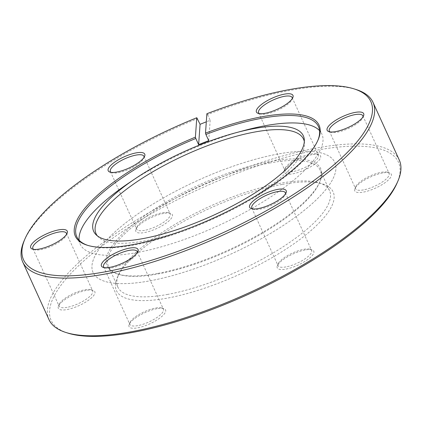 <?xml version="1.0" encoding="UTF-8"?>
<svg xmlns="http://www.w3.org/2000/svg" width="422" height="422" viewBox="0 0 422 422"><rect width="100%" height="100%" fill="white"/><g stroke="black" fill="none" stroke-linecap="round" stroke-linejoin="round"><path stroke-width="0.32" stroke-dasharray="2.11 1.58" d="M97.366 235.861A114.003 34.673 -24.5 0 0 98.447 237.074A114.003 34.673 -24.5 0 0 145.073 240.841A114.003 34.673 -24.5 0 0 251.945 198.029A114.003 34.673 -24.5 0 0 304.52 143.158A114.003 34.673 -24.5 0 0 304.315 141.549M79.12 240.202A132.803 40.391 -24.5 0 0 80.196 244.217A132.803 40.391 -24.5 0 0 137.271 252.498A132.803 40.391 -24.5 0 0 267.822 198.836A132.803 40.391 -24.5 0 0 321.886 134.069A132.803 40.391 -24.5 0 0 319.559 130.625M150.169 280.794A132.803 40.391 -24.5 0 0 280.714 227.131A132.803 40.391 -24.5 0 0 334.778 162.364A132.803 40.391 -24.5 0 0 277.697 154.077A132.803 40.391 -24.5 0 0 147.151 207.74A132.803 40.391 -24.5 0 0 93.088 272.507A132.803 40.391 -24.5 0 0 150.169 280.794A132.803 40.391 -24.5 0 0 280.714 227.131A132.803 40.391 -24.5 0 0 334.778 162.364A132.803 40.391 -24.5 0 0 277.697 154.077A132.803 40.391 -24.5 0 0 147.151 207.74A132.803 40.391 -24.5 0 0 93.088 272.507A132.803 40.391 -24.5 0 0 150.169 280.794M244.38 130.456A132.803 40.391 -24.5 0 0 128.314 183.354M281.959 184.472A119.057 36.208 -24.5 0 0 117.337 277.539A119.057 36.208 -24.5 0 0 167.629 298.069A119.057 36.208 -24.5 0 0 298.681 240.35A119.057 36.208 -24.5 0 0 322.666 183.966A119.057 36.208 -24.5 0 0 281.959 184.472M167.861 294.371A116.303 35.374 155.5 0 1 117.875 287.118A116.303 35.374 155.5 0 1 118.73 274.316A116.303 35.374 155.5 0 1 279.554 183.401A116.303 35.374 155.5 0 1 319.322 182.905A116.303 35.374 155.5 0 1 329.54 190.654A116.303 35.374 155.5 0 1 282.197 247.376A116.303 35.374 155.5 0 1 167.861 294.371M157.559 273.445A117.406 35.706 155.5 0 1 117.416 273.947A117.406 35.706 155.5 0 1 141.069 218.343A117.406 35.706 155.5 0 1 270.307 161.426A117.406 35.706 155.5 0 1 319.902 181.671A117.406 35.706 155.5 0 1 157.559 273.445M270.212 162.903A116.303 35.374 -24.5 0 0 155.882 209.898A116.303 35.374 -24.5 0 0 108.533 266.62A116.303 35.374 -24.5 0 0 118.756 274.374A116.303 35.374 -24.5 0 0 158.524 273.873A116.303 35.374 -24.5 0 0 319.343 182.958A116.303 35.374 -24.5 0 0 320.198 170.156A116.303 35.374 -24.5 0 0 270.212 162.903M87.808 245.393A132.803 40.391 -24.5 0 0 88.467 245.609A132.803 40.391 -24.5 0 0 133.874 245.04A132.803 40.391 -24.5 0 0 317.508 141.228A132.803 40.391 -24.5 0 0 317.777 140.589M33.644 249.376A18.42 5.602 -24.5 0 0 34.493 249.761A18.42 5.602 -24.5 0 0 40.797 249.682A18.42 5.602 -24.5 0 0 66.27 235.281A18.42 5.602 -24.5 0 0 66.534 234.384M86.215 290.426A20.071 6.103 -24.5 0 0 58.463 306.119A20.071 6.103 -24.5 0 0 66.94 309.579A20.071 6.103 -24.5 0 0 89.037 299.847A20.071 6.103 -24.5 0 0 93.077 290.341A20.071 6.103 -24.5 0 0 86.215 290.426M67.082 307.364A18.42 5.602 155.5 0 1 59.164 306.214A18.42 5.602 155.5 0 1 59.296 304.183A18.42 5.602 155.5 0 1 84.769 289.782A18.42 5.602 155.5 0 1 91.068 289.708A18.42 5.602 155.5 0 1 92.687 290.932A18.42 5.602 155.5 0 1 85.191 299.915A18.42 5.602 155.5 0 1 67.082 307.364M111.139 172.376A18.42 5.602 -24.5 0 0 111.994 172.762A18.42 5.602 -24.5 0 0 118.292 172.682A18.42 5.602 -24.5 0 0 143.765 158.282A18.42 5.602 -24.5 0 0 144.034 157.385M163.71 213.427A20.071 6.103 -24.5 0 0 135.958 229.12A20.071 6.103 -24.5 0 0 144.435 232.58A20.071 6.103 -24.5 0 0 166.532 222.848A20.071 6.103 -24.5 0 0 170.572 213.342A20.071 6.103 -24.5 0 0 163.71 213.427M144.577 230.365A18.42 5.602 155.5 0 1 136.659 229.215A18.42 5.602 155.5 0 1 136.797 227.184A18.42 5.602 155.5 0 1 162.27 212.783A18.42 5.602 155.5 0 1 168.568 212.709A18.42 5.602 155.5 0 1 170.187 213.933A18.42 5.602 155.5 0 1 162.686 222.916A18.42 5.602 155.5 0 1 144.577 230.365M259.356 113.645A18.42 5.602 -24.5 0 0 260.21 114.03A18.42 5.602 -24.5 0 0 266.509 113.951A18.42 5.602 -24.5 0 0 291.982 99.55A18.42 5.602 -24.5 0 0 292.251 98.653M311.927 154.695A20.071 6.103 -24.5 0 0 284.175 170.382A20.071 6.103 -24.5 0 0 292.652 173.848A20.071 6.103 -24.5 0 0 314.749 164.116A20.071 6.103 -24.5 0 0 318.789 154.61A20.071 6.103 -24.5 0 0 311.927 154.695M292.794 171.627A18.42 5.602 155.5 0 1 284.876 170.477A18.42 5.602 155.5 0 1 285.014 168.452A18.42 5.602 155.5 0 1 310.486 154.051A18.42 5.602 155.5 0 1 316.785 153.972A18.42 5.602 155.5 0 1 318.404 155.201A18.42 5.602 155.5 0 1 310.903 164.184A18.42 5.602 155.5 0 1 292.794 171.627M330.078 131.907A18.42 5.602 -24.5 0 0 330.932 132.292A18.42 5.602 -24.5 0 0 337.231 132.218A18.42 5.602 -24.5 0 0 362.704 117.817A18.42 5.602 -24.5 0 0 362.973 116.915M382.648 172.962A20.071 6.103 -24.5 0 0 354.897 188.65A20.071 6.103 -24.5 0 0 363.374 192.11A20.071 6.103 -24.5 0 0 385.471 182.383A20.071 6.103 -24.5 0 0 389.511 172.878A20.071 6.103 -24.5 0 0 382.648 172.962M363.516 189.895A18.42 5.602 155.5 0 1 355.598 188.745A18.42 5.602 155.5 0 1 355.73 186.719A18.42 5.602 155.5 0 1 381.203 172.318A18.42 5.602 155.5 0 1 387.507 172.239A18.42 5.602 155.5 0 1 389.121 173.468A18.42 5.602 155.5 0 1 381.625 182.452A18.42 5.602 155.5 0 1 363.516 189.895M252.578 208.906A18.42 5.602 -24.5 0 0 253.432 209.291A18.42 5.602 -24.5 0 0 259.73 209.217A18.42 5.602 -24.5 0 0 285.203 194.816A18.42 5.602 -24.5 0 0 285.472 193.914M305.153 249.961A20.071 6.103 -24.5 0 0 277.396 265.649A20.071 6.103 -24.5 0 0 285.879 269.109A20.071 6.103 -24.5 0 0 307.97 259.382A20.071 6.103 -24.5 0 0 312.016 249.871A20.071 6.103 -24.5 0 0 305.153 249.961M286.016 266.894A18.42 5.602 155.5 0 1 278.098 265.744A18.42 5.602 155.5 0 1 278.235 263.718A18.42 5.602 155.5 0 1 303.708 249.318A18.42 5.602 155.5 0 1 310.006 249.238A18.42 5.602 155.5 0 1 311.626 250.468A18.42 5.602 155.5 0 1 304.125 259.451A18.42 5.602 155.5 0 1 286.016 266.894M104.361 267.643A18.42 5.602 -24.5 0 0 105.215 268.028A18.42 5.602 -24.5 0 0 111.513 267.949A18.42 5.602 -24.5 0 0 136.986 253.548A18.42 5.602 -24.5 0 0 137.255 252.651M156.937 308.693A20.071 6.103 -24.5 0 0 129.179 324.381A20.071 6.103 -24.5 0 0 137.662 327.847A20.071 6.103 -24.5 0 0 159.753 318.114A20.071 6.103 -24.5 0 0 163.799 308.609A20.071 6.103 -24.5 0 0 156.937 308.693M137.799 325.626A18.42 5.602 155.5 0 1 129.881 324.476A18.42 5.602 155.5 0 1 130.018 322.45A18.42 5.602 155.5 0 1 155.491 308.049A18.42 5.602 155.5 0 1 161.79 307.97A18.42 5.602 155.5 0 1 163.409 309.199A18.42 5.602 155.5 0 1 155.908 318.183A18.42 5.602 155.5 0 1 137.799 325.626M67.931 333.116A190.818 58.036 155.5 0 1 106.37 242.745A190.818 58.036 155.5 0 1 316.416 150.237A190.818 58.036 155.5 0 1 397.028 183.137M399.281 160.028A192.469 58.537 -24.5 0 0 316.558 148.017A192.469 58.537 -24.5 0 0 127.354 225.791A192.469 58.537 -24.5 0 0 49.005 319.654M206.88 113.729L207.571 114.599A192.469 58.537 155.5 0 1 290.273 90.34A192.469 58.537 155.5 0 1 356.078 89.517M24.133 240.793A192.469 58.537 155.5 0 1 197.47 118.598M207.571 114.599L210.177 120.317A192.469 58.537 -24.5 0 0 206.305 121.826M208.732 140.663L210.177 120.317M98.447 237.074L96.074 234.748M318.483 126.611L321.886 134.069M76.793 236.758L80.196 244.217M304.52 143.158L304.32 139.846M118.73 274.316L117.337 277.539M118.756 274.374L117.416 273.947M317.508 141.228L318.067 139.94M117.875 287.118L108.533 266.62M34.493 249.761L32.489 249.122M59.296 304.183L58.463 306.119M111.994 172.762L109.984 172.129M136.797 227.184L135.958 229.12M260.21 114.03L258.201 113.391M285.014 168.452L284.175 170.382M330.932 132.292L328.923 131.659M355.73 186.719L354.897 188.65M253.432 209.291L251.428 208.658M278.235 263.718L277.396 265.649M105.215 268.028L103.211 267.39M130.018 322.45L129.179 324.381M32.879 248.532L59.164 306.214M110.374 171.532L136.659 229.215M258.591 112.801L284.876 170.477M329.313 131.068L355.598 188.745M251.813 208.067L278.098 265.744M103.596 266.799L129.881 324.476M137.124 251.523L163.409 309.199M285.341 192.785L311.626 250.468M362.836 115.786L389.121 173.468M292.119 97.524L318.404 155.201M143.902 156.256L170.187 213.933M66.402 233.255L92.687 290.932M161.79 307.97L163.799 308.609M136.986 253.548L137.825 251.617M310.006 249.238L312.016 249.871M285.203 194.816L286.042 192.88M387.507 172.239L389.511 172.878M362.704 117.817L363.537 115.881M316.785 153.972L318.789 154.61M291.982 99.55L292.821 97.619M168.568 212.709L170.572 213.342M143.765 158.282L144.604 156.351M91.068 289.708L93.077 290.341M66.27 235.281L67.103 233.35M329.54 190.654L320.198 170.156M88.467 245.609L87.127 245.182M319.343 182.958L319.902 181.671M319.322 182.905L322.666 183.966"/><path stroke-width="0.63" d="M253.828 128.631A115.206 35.037 -24.5 0 0 236.104 132.682A115.206 35.037 -24.5 0 0 135.42 178.564A115.206 35.037 -24.5 0 0 96.074 234.748A115.206 35.037 -24.5 0 0 143.19 238.551A115.206 35.037 -24.5 0 0 251.19 195.291A115.206 35.037 -24.5 0 0 304.32 139.846A115.206 35.037 -24.5 0 0 253.828 128.631M304.315 141.549A114.003 34.673 -24.5 0 0 254.55 132.06A114.003 34.673 -24.5 0 0 139.381 180.147A114.003 34.673 -24.5 0 0 97.366 235.861M319.559 130.625A132.803 40.391 -24.5 0 0 264.805 125.788A132.803 40.391 -24.5 0 0 244.38 130.456L236.104 132.682M135.42 178.564L128.314 183.354A132.803 40.391 -24.5 0 0 79.12 240.202M317.777 140.589A132.803 40.391 -24.5 0 0 318.483 126.611A132.803 40.391 -24.5 0 0 261.408 118.329A132.803 40.391 -24.5 0 0 205.904 134.465L205.498 133.136A133.901 40.723 155.5 0 1 261.498 116.847A133.901 40.723 155.5 0 1 318.067 139.94A133.901 40.723 155.5 0 1 132.909 244.612A133.901 40.723 155.5 0 1 87.127 245.182A133.901 40.723 155.5 0 1 195.397 137.139L195.808 138.469A132.803 40.391 -24.5 0 0 76.793 236.758A132.803 40.391 -24.5 0 0 87.808 245.393M195.808 138.469L198.63 144.662A132.803 40.391 155.5 0 1 208.732 140.663L205.904 134.465M39.351 249.038A20.071 6.103 155.5 0 1 32.489 249.122A20.071 6.103 155.5 0 1 36.529 239.617A20.071 6.103 155.5 0 1 58.626 229.89A20.071 6.103 155.5 0 1 67.103 233.35A20.071 6.103 155.5 0 1 39.351 249.038M66.534 234.384A18.42 5.602 -24.5 0 0 66.402 233.255A18.42 5.602 -24.5 0 0 58.484 232.105A18.42 5.602 -24.5 0 0 40.375 239.548A18.42 5.602 -24.5 0 0 32.879 248.532A18.42 5.602 -24.5 0 0 33.644 249.376M116.847 172.039A20.071 6.103 155.5 0 1 109.984 172.129A20.071 6.103 155.5 0 1 114.03 162.618A20.071 6.103 155.5 0 1 136.121 152.891A20.071 6.103 155.5 0 1 144.604 156.351A20.071 6.103 155.5 0 1 116.847 172.039M144.034 157.385A18.42 5.602 -24.5 0 0 143.902 156.256A18.42 5.602 -24.5 0 0 135.984 155.106A18.42 5.602 -24.5 0 0 117.875 162.549A18.42 5.602 -24.5 0 0 110.374 171.532A18.42 5.602 -24.5 0 0 111.139 172.376M265.063 113.307A20.071 6.103 155.5 0 1 258.201 113.391A20.071 6.103 155.5 0 1 262.247 103.886A20.071 6.103 155.5 0 1 284.338 94.153A20.071 6.103 155.5 0 1 292.821 97.619A20.071 6.103 155.5 0 1 265.063 113.307M292.251 98.653A18.42 5.602 -24.5 0 0 292.119 97.524A18.42 5.602 -24.5 0 0 284.201 96.374A18.42 5.602 -24.5 0 0 266.092 103.817A18.42 5.602 -24.5 0 0 258.591 112.801A18.42 5.602 -24.5 0 0 259.356 113.645M335.785 131.574A20.071 6.103 155.5 0 1 328.923 131.659A20.071 6.103 155.5 0 1 332.963 122.153A20.071 6.103 155.5 0 1 355.06 112.421A20.071 6.103 155.5 0 1 363.537 115.881A20.071 6.103 155.5 0 1 335.785 131.574M362.973 116.915A18.42 5.602 -24.5 0 0 362.836 115.786A18.42 5.602 -24.5 0 0 354.918 114.636A18.42 5.602 -24.5 0 0 336.809 122.085A18.42 5.602 -24.5 0 0 329.313 131.068A18.42 5.602 -24.5 0 0 330.078 131.907M258.29 208.573A20.071 6.103 155.5 0 1 251.428 208.658A20.071 6.103 155.5 0 1 255.468 199.152A20.071 6.103 155.5 0 1 277.565 189.42A20.071 6.103 155.5 0 1 286.042 192.88A20.071 6.103 155.5 0 1 258.29 208.573M285.472 193.914A18.42 5.602 -24.5 0 0 285.341 192.785A18.42 5.602 -24.5 0 0 277.423 191.635A18.42 5.602 -24.5 0 0 259.314 199.084A18.42 5.602 -24.5 0 0 251.813 208.067A18.42 5.602 -24.5 0 0 252.578 208.906M110.073 267.305A20.071 6.103 155.5 0 1 103.211 267.39A20.071 6.103 155.5 0 1 107.251 257.884A20.071 6.103 155.5 0 1 129.348 248.152A20.071 6.103 155.5 0 1 137.825 251.617A20.071 6.103 155.5 0 1 110.073 267.305M137.255 252.651A18.42 5.602 -24.5 0 0 137.124 251.523A18.42 5.602 -24.5 0 0 129.206 250.373A18.42 5.602 -24.5 0 0 111.097 257.816A18.42 5.602 -24.5 0 0 103.596 266.799A18.42 5.602 -24.5 0 0 104.361 267.643M397.867 181.207L397.028 183.137A190.818 58.036 155.5 0 1 133.173 332.304A190.818 58.036 155.5 0 1 67.931 333.116L65.922 332.483A192.469 58.537 -24.5 0 0 131.727 331.66A192.469 58.537 -24.5 0 0 397.867 181.207A192.469 58.537 -24.5 0 0 399.281 160.028L372.995 102.346A192.469 58.537 155.5 0 1 294.646 196.209A192.469 58.537 155.5 0 1 105.442 273.983A192.469 58.537 155.5 0 1 22.719 261.972A192.469 58.537 155.5 0 1 24.133 240.793L24.972 238.863A190.818 58.036 -24.5 0 0 105.584 271.763A190.818 58.036 -24.5 0 0 315.63 179.255A190.818 58.036 -24.5 0 0 354.069 88.884A190.818 58.036 -24.5 0 0 288.827 89.696A190.818 58.036 -24.5 0 0 206.88 113.729L205.498 133.136M354.069 88.884L356.078 89.517A192.469 58.537 155.5 0 1 372.995 102.346M22.719 261.972L49.005 319.654A192.469 58.537 -24.5 0 0 65.922 332.483M206.305 121.826A192.469 58.537 -24.5 0 0 200.075 124.321L196.779 117.733L195.397 137.139M196.779 117.733A190.818 58.036 -24.5 0 0 24.972 238.863M200.075 124.321L198.63 144.662"/></g></svg>
